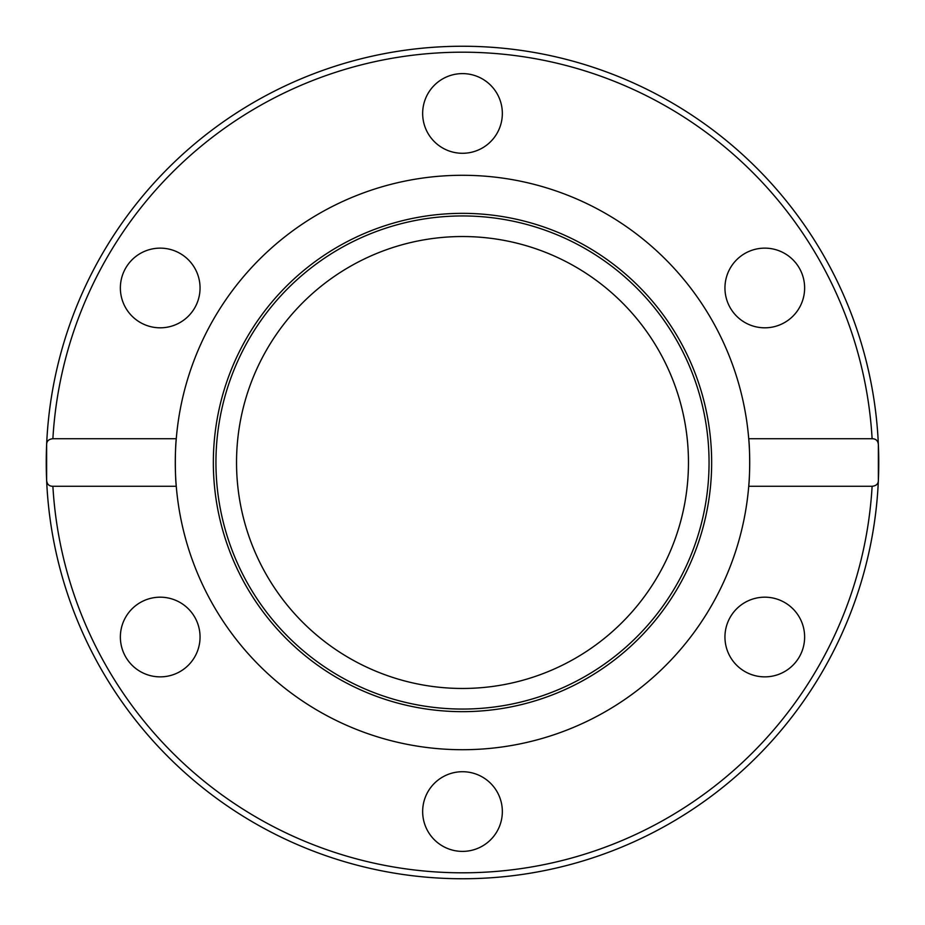 <?xml version="1.0" encoding="UTF-8"?>
<svg xmlns="http://www.w3.org/2000/svg" width="925" height="925" viewBox="0 0 925 925"><rect width="100%" height="100%" fill="white"/><g stroke="black" fill="none" stroke-linecap="round" stroke-linejoin="round"><path stroke-width="1.39" d="M236.534 462.5A225.966 225.966 0 0 1 575.477 266.805A225.966 225.966 0 0 1 575.477 658.195A225.966 225.966 0 0 1 236.534 462.5M748.73 486.284C749.978 475.612 749.978 449.388 748.73 438.716L872.113 438.716C875.906 438.739 877.987 440.716 878.368 444.659L878.368 480.341C878.38 483.856 876.299 485.833 872.113 486.284L748.73 486.284A287.213 287.213 0 0 1 462.5 749.712A287.213 287.213 0 0 1 176.27 438.716C175.022 449.388 175.022 475.612 176.27 486.284L52.887 486.284C49.094 486.261 47.013 484.284 46.632 480.341L46.632 444.659C46.62 441.144 48.701 439.167 52.887 438.716L176.27 438.716A287.213 287.213 0 0 1 462.5 175.287A287.213 287.213 0 0 1 748.73 486.284M180.132 253.473A39.844 39.844 0 0 1 194.713 307.898A39.844 39.844 0 0 1 140.288 322.478A39.844 39.844 0 0 1 125.707 268.053A39.844 39.844 0 0 1 180.132 253.473M784.712 322.478A39.844 39.844 0 0 1 730.288 307.898A39.844 39.844 0 0 1 744.868 253.473A39.844 39.844 0 0 1 799.293 268.053A39.844 39.844 0 0 1 784.712 322.478M502.344 113.44A39.844 39.844 0 0 1 462.5 153.284A39.844 39.844 0 0 1 422.656 113.44A39.844 39.844 0 0 1 462.5 73.607A39.844 39.844 0 0 1 502.344 113.44M878.368 444.659A416.25 416.25 0 0 0 462.5 46.25A416.25 416.25 0 0 0 46.632 444.659M784.712 602.522A39.844 39.844 0 0 1 799.293 656.947A39.844 39.844 0 0 1 744.868 671.527A39.844 39.844 0 0 1 730.288 617.102A39.844 39.844 0 0 1 784.712 602.522M502.344 811.56A39.844 39.844 0 0 1 462.5 851.393A39.844 39.844 0 0 1 422.656 811.56A39.844 39.844 0 0 1 462.5 771.716A39.844 39.844 0 0 1 502.344 811.56M180.132 671.527A39.844 39.844 0 0 1 125.707 656.947A39.844 39.844 0 0 1 140.288 602.522A39.844 39.844 0 0 1 194.713 617.102A39.844 39.844 0 0 1 180.132 671.527M462.5 711.66A249.16 249.16 0 0 1 246.721 337.926A249.16 249.16 0 0 1 678.279 337.926A249.16 249.16 0 0 1 462.5 711.66M462.5 709.059A246.559 246.559 0 0 1 248.975 339.221A246.559 246.559 0 0 1 676.025 339.221A246.559 246.559 0 0 1 462.5 709.059M878.75 462.5A416.25 416.25 0 0 1 462.5 878.75A416.25 416.25 0 0 1 46.632 480.341A416.25 416.25 0 0 1 453.574 46.343A416.25 416.25 0 0 1 878.75 462.5M46.632 480.341A416.25 416.25 0 0 0 462.5 878.75A416.25 416.25 0 0 0 878.368 480.341A416.25 416.25 0 0 1 462.5 878.75A416.25 416.25 0 0 1 46.632 480.341M52.887 438.716A410.307 410.307 0 0 1 462.5 52.193A410.307 410.307 0 0 1 872.113 438.716M872.113 486.284A410.307 410.307 0 0 1 462.5 872.807A410.307 410.307 0 0 1 52.887 486.284"/></g></svg>
